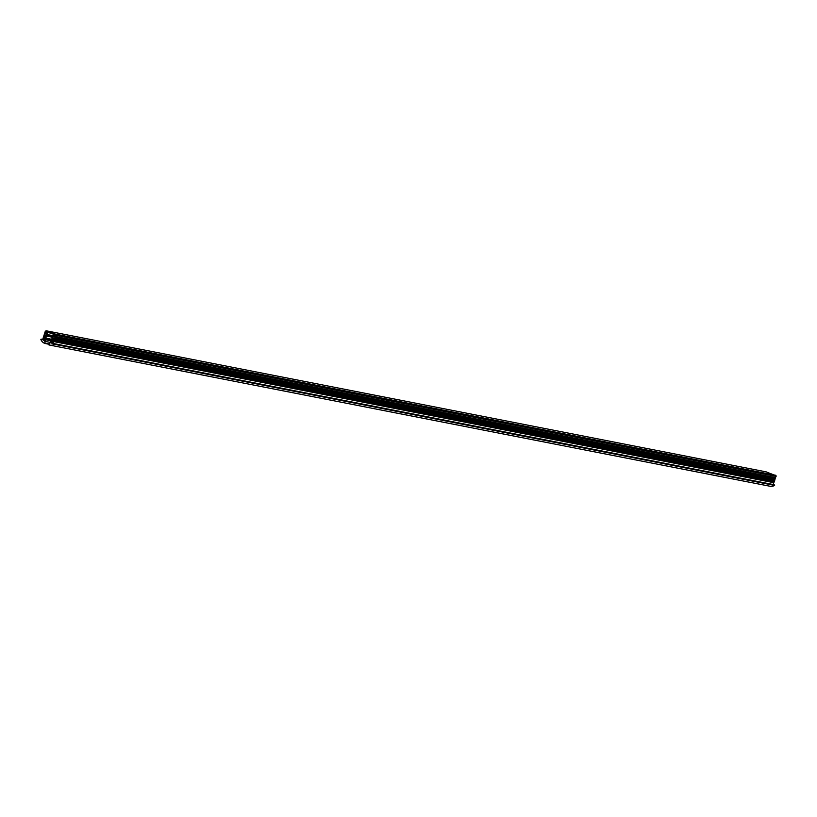 <?xml version="1.0" encoding="UTF-8"?>
<svg xmlns="http://www.w3.org/2000/svg" width="817" height="817" viewBox="0 0 817 817"><rect width="100%" height="100%" fill="white"/><g stroke="black" fill="none" stroke-linecap="round" stroke-linejoin="round"><path stroke-width="1.23" d="M53.33 334.102L47.794 332.315L46.773 335.256L48.172 335.021L46.498 336.063L45.517 338.881L46.916 338.647L45.241 339.678L44.884 343.457A7.139 6.883 -78.9 0 1 40.85 339.433L41.248 339.208A1.256 1.215 101.1 0 0 42.607 339.709L45.262 331.365L46.089 330.773L55.658 334.184L55.995 335.205L52.921 343.395A1.256 1.215 -78.9 0 0 54.29 343.875L54.463 344.304A7.139 6.883 101.1 0 1 48.846 344.866L50.889 341.7L50.215 339.821L51.165 340.893L52.135 338.075L51.471 336.206L52.421 337.278L53.33 334.102M766.183 471.879L776.099 475.811L773.076 484.512A1.256 1.215 -78.9 0 0 773.26 484.726M54.504 343.916L774.618 485.41A7.139 6.883 101.1 0 1 769.9 486.227L49.745 345.111M53.074 337.87L53.922 338.167L53.074 340.199L52.4 339.801L53.074 337.87L53.891 338.024M53.626 336.675L54.371 334.47L55.066 334.868L54.392 336.808L53.626 336.675L54.382 336.829M52.002 340.955L52.85 341.251L52.002 343.283L51.328 342.885L52.002 340.955L52.819 341.108M45.905 335.307L45.047 335.001L44.465 337.115L45.231 337.237L45.905 335.307M46.201 334.02L47.049 331.998L46.355 331.6L45.527 333.632L46.242 334.03M44.833 338.391L43.985 338.085L43.393 340.199L44.159 340.321L44.833 338.391M776.15 476.311L55.995 335.205M775.895 476.372L55.74 335.256M775.466 477.608L55.311 336.492M775.629 477.812L55.474 336.696M775.374 477.863L55.219 336.757M775.047 478.823L54.892 337.707M775.21 479.028L55.056 337.921M774.955 479.089L54.8 337.972M774.587 480.141L54.433 339.035M774.751 480.355L54.596 339.239M774.496 480.406L54.341 339.3M774.179 481.325L54.024 340.209M774.342 481.53L54.188 340.423M774.087 481.591L53.932 340.475M773.801 482.398L53.646 341.292M773.975 482.612L53.82 341.496M773.709 482.663L53.554 341.547M773.076 484.512L52.921 343.395M50.623 342.466L44.68 341.302M775.813 475.3L55.658 334.184M766.305 471.899L46.15 330.793M776.099 475.811L55.944 334.704M776.058 476.056L55.903 334.939M776.119 476.28L55.964 335.164M774.618 485.41L54.463 344.304M50.644 339.76L51.502 339.933L50.623 339.729M51.9 336.144L52.748 336.308L51.88 336.114M54.433 336.675L53.544 336.502M55.035 334.725L54.218 334.562M53.238 340.127L52.482 339.984M53.289 339.984L52.4 339.801M52.165 343.211L51.41 343.069M52.227 343.069L51.328 342.885M42.688 339.494L41.248 339.208M49.051 344.274L44.945 343.467L49.04 344.274M49.408 343.998L45.17 343.171M50.47 340.709L45.241 339.678M50.429 340.607L45.313 339.606M51.563 339.749L46.855 338.83M51.624 339.566L46.916 338.647M51.696 339.351L46.804 338.391M46.712 338.32L51.716 339.3L46.783 338.361M51.726 337.084L46.498 336.063M51.675 336.982L46.569 335.981M52.809 336.134L48.111 335.205M52.88 335.94L48.172 335.021M52.952 335.726L48.06 334.766M47.958 334.694L52.972 335.675L48.04 334.735M49.02 332.56L47.794 332.315M47.018 331.855L46.201 331.692M46.416 333.806L45.527 333.632M46.365 333.959L45.609 333.816M45.875 335.164L45.047 335.001M45.272 337.115L44.384 336.941M45.221 337.268L44.465 337.115M44.802 338.248L43.985 338.085M44.21 340.199L43.311 340.025M44.149 340.352L43.393 340.199M774.557 484.981L54.402 343.865M51.512 339.882L50.552 339.688M52.768 336.257L51.798 336.063M766.244 471.889L46.089 330.773M42.709 339.433L41.105 339.116"/></g></svg>
